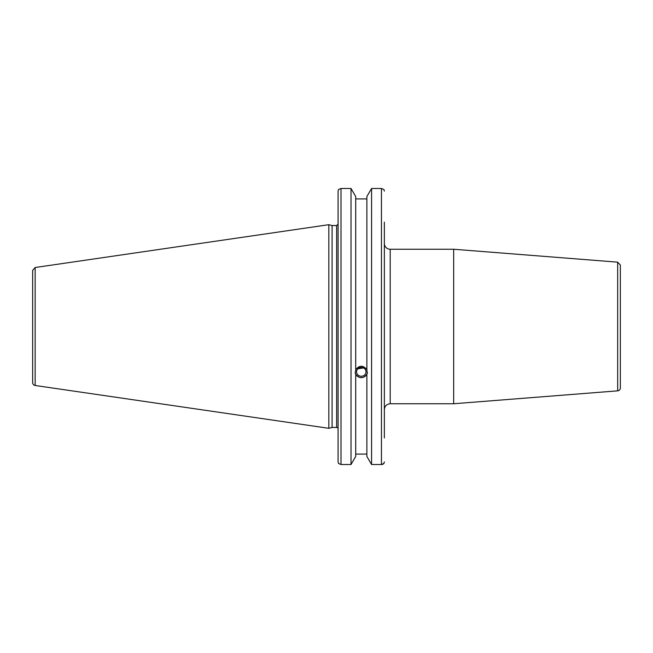 <?xml version="1.0" encoding="UTF-8"?>
<svg xmlns="http://www.w3.org/2000/svg" width="653" height="653" viewBox="0 0 653 653"><rect width="100%" height="100%" fill="white"/><g stroke="black" fill="none" stroke-linecap="round" stroke-linejoin="round"><path stroke-width="0.98" d="M617.665 390.845A2.914 2.914 0 0 0 620.35 387.939L620.35 265.061L617.665 262.155L617.665 390.845L453.664 403.75L453.664 249.25L617.665 262.155M384.364 436.457L384.364 409.586C384.715 406.044 386.658 404.101 390.2 403.75L390.2 249.25A5.828 5.828 0 0 1 384.364 243.414M384.364 437.918L384.364 222.118M357.82 368.79L363.631 367.957M356.562 371.81A4.726 4.44 0 0 1 361.289 367.37A4.726 4.44 0 0 1 366.015 371.81A4.726 4.44 0 0 1 361.289 376.25A4.726 4.44 0 0 1 356.562 371.81M383.948 189.55L384.364 191.117L383.948 189.55L381.45 188.48L371.573 188.48L366.872 196.545L366.872 370.414L367.41 373.108L366.872 374.365C363.15 378.756 359.428 378.756 355.705 374.365L355.167 373.108L355.705 370.414L355.705 196.545L351.012 188.48L351.012 464.52L341.005 464.52L341.005 188.48L338.507 189.55L338.091 191.117L338.091 461.883L338.507 463.45L341.005 464.52M355.705 369.639C359.428 365.149 363.15 365.149 366.872 369.639M355.208 372.447A6.122 5.755 180 0 0 367.378 372.447M355.705 375.14L355.705 456.455L351.012 464.52M366.872 198.912L355.705 198.912M336.63 427.437L332.099 427.437L332.099 225.563L336.63 225.563L336.63 427.437A1.461 1.461 0 0 1 338.091 428.899M383.948 463.45L384.364 461.883L383.948 463.45L381.45 464.52L371.573 464.52L366.872 456.455L366.872 375.14M383.474 463.899L382.936 464.21M382.503 464.365L381.507 464.52M341.005 188.48L351.012 188.48M32.65 284.847L32.65 270.399L35.148 267.518L35.148 385.482A2.914 2.914 0 0 1 32.65 382.601L32.65 368.153M32.65 270.399L32.65 382.601M35.148 267.518L328.834 224.689L328.834 428.311L35.148 385.482M355.705 454.088L366.872 454.088M371.573 188.48L371.573 464.52M381.45 188.48L381.45 464.52M390.2 403.75L453.664 403.75M390.2 249.25L453.664 249.25M336.63 225.563L338.091 224.101M332.099 225.563L328.834 224.689M332.099 427.437L328.834 428.311"/></g></svg>
